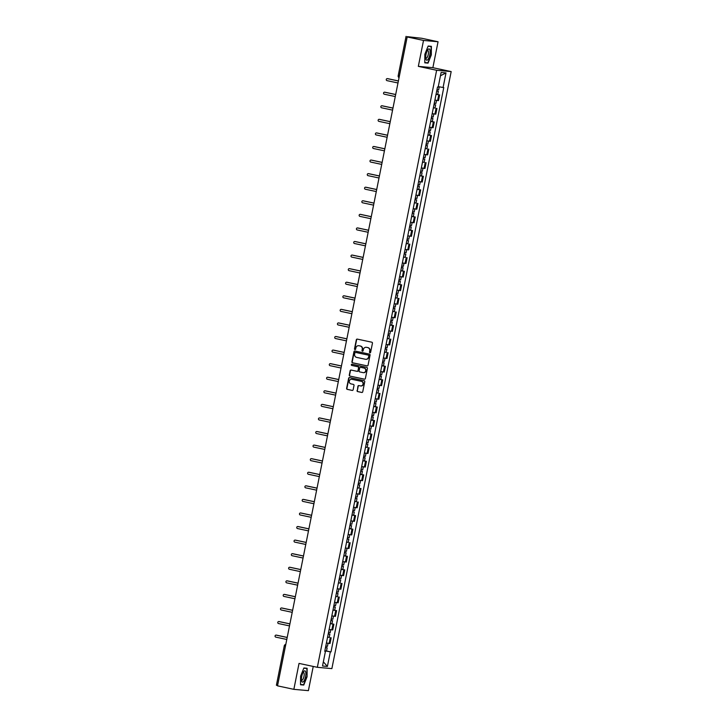 <?xml version="1.0" encoding="UTF-8"?>
<svg xmlns="http://www.w3.org/2000/svg" width="727" height="727" viewBox="0 0 727 727"><rect width="100%" height="100%" fill="white"/><g stroke="black" fill="none" stroke-linecap="round" stroke-linejoin="round"><path stroke-width="1.09" d="M369.943 352.777A0.609 0.573 -84.8 0 0 370.625 352.295L372.442 343.226A0.872 0.827 -84.8 0 0 371.806 342.199L357.302 339.109A0.872 0.827 -84.8 0 0 356.33 339.791L354.512 348.86A0.609 0.573 -84.8 0 0 355.021 349.587A0.609 0.573 -84.8 0 0 355.648 349.105L355.876 347.933A2.79 2.635 -84.8 0 1 359.002 345.743L360.21 346.007A2.79 2.635 -84.8 0 1 362.246 349.287L362.01 350.459A0.609 0.573 -84.8 0 0 362.519 351.186A0.609 0.573 -84.8 0 0 363.137 350.705L363.373 349.523A2.79 2.635 -84.8 0 1 366.49 347.342L367.698 347.597A2.79 2.635 -84.8 0 1 369.734 350.887L369.498 352.059A0.609 0.573 -84.8 0 0 369.943 352.777M357.057 390.563A0.872 0.827 -84.8 0 0 357.693 391.589L361.764 392.462A0.872 0.827 -84.8 0 0 362.737 391.78L364.754 381.702A0.872 0.827 -84.8 0 0 364.118 380.675L349.614 377.577A0.872 0.827 -84.8 0 0 348.642 378.258L346.625 388.336A0.872 0.827 -84.8 0 0 347.261 389.363L352.177 390.417A0.872 0.827 -84.8 0 0 353.149 389.736L354.013 385.419A0.872 0.827 -84.8 0 0 353.377 384.392L350.941 383.874A2.335 2.199 -84.8 0 1 351.614 379.267A2.335 2.199 -84.8 0 1 351.859 379.303L361.401 381.339A2.335 2.199 -84.8 0 1 360.737 385.946A2.335 2.199 -84.8 0 1 360.492 385.91L358.902 385.574A0.872 0.827 -84.8 0 0 357.92 386.255L357.348 390.59A0.872 0.827 -84.8 0 0 357.984 391.617L361.991 392.471M418.334 66.366L432.874 67.684L438.054 41.757L423.514 40.439L418.334 66.366L436.636 70.274L317.335 667.313L299.033 663.406L293.853 689.341L277.523 685.852L407.184 36.959L409.755 37.186L407.211 36.65L399.341 76.062A1.772 0.582 102 0 0 399.259 76.635M423.514 40.439L407.184 36.959M367.071 365.899A0.872 0.827 -84.8 0 0 368.044 365.218L370.061 355.139A0.872 0.827 -84.8 0 0 369.425 354.113L354.921 351.023A0.872 0.827 -84.8 0 0 353.949 351.704L351.932 361.782A0.872 0.827 -84.8 0 0 352.568 362.809L367.253 365.917M367.408 368.416L365.39 378.494A0.872 0.827 -84.8 0 1 364.418 379.176L349.914 376.086A0.872 0.827 -84.8 0 1 349.278 375.059L350.141 370.743A0.872 0.827 -84.8 0 1 351.123 370.061L357.002 371.315A0.872 0.827 -84.8 0 0 357.975 370.634L358.547 367.771A0.872 0.827 -84.8 0 0 357.911 366.753L351.795 365.445A0.609 0.573 -84.8 0 1 351.968 364.236A0.609 0.573 -84.8 0 1 352.032 364.245L366.772 367.389A0.872 0.827 -84.8 0 1 367.408 368.416M438.054 41.757L421.724 38.267L407.211 36.65M432.874 67.684L451.176 71.582L331.875 668.622L317.335 667.313M293.853 689.341L308.393 690.65L313.237 666.441M277.587 685.552L276.396 685.252L284.266 645.83L285.429 646.13L277.55 685.543M434.9 100.072L437.627 100.517L438.772 94.774L436.046 94.328M438.772 94.774L437.727 94.446M437.627 100.517L438.508 100.599L439.653 94.855M435.01 108.014L433.337 107.905M432.192 113.648L435.8 114.166L436.945 108.432M430.648 121.364L434.228 122L430.62 121.473M429.475 127.216L433.083 127.743L434.228 122M427.939 134.931L431.52 135.576L427.912 135.049M426.767 140.793L430.375 141.32L431.52 135.576M426.876 148.735L425.204 148.626M424.05 154.36L427.658 154.887L428.812 149.144M424.168 162.312L422.487 162.194M421.342 167.937L424.95 168.464L426.095 162.721M419.797 175.652L423.387 176.297L419.779 175.77M418.625 181.514L422.233 182.032L423.387 176.297M417.089 189.22L420.669 189.865L417.062 189.338M415.917 195.081L419.524 195.608L420.669 189.865M416.026 203.024L414.354 202.915M413.209 208.658L416.816 209.185L417.961 203.442M411.664 216.373L415.244 217.01L411.636 216.492M410.491 222.226L414.099 222.753L415.244 217.01M408.947 229.941L412.536 230.586L408.928 230.059M407.783 235.802L411.391 236.33L412.536 230.586M407.892 243.745L406.211 243.636M405.066 249.379L408.674 249.897L409.819 244.163M405.175 257.322L403.503 257.204M402.358 262.947L405.966 263.474L407.111 257.731M400.813 270.662L404.403 271.307L400.795 270.78M399.641 276.524L403.249 277.051L404.403 271.307M398.105 284.239L401.686 284.875L398.078 284.357M396.933 290.091L400.541 290.618L401.686 284.875M397.042 298.043L395.37 297.925M394.216 303.668L397.823 304.195L398.978 298.452M394.334 311.61L392.653 311.501M391.508 317.245L395.115 317.763L396.26 312.028M389.963 324.951L393.552 325.596L389.945 325.069M388.791 330.812L392.398 331.339L393.552 325.596M388.909 338.755L387.227 338.646M386.082 344.389L389.69 344.916L390.835 339.173M386.191 352.331L384.519 352.222M383.374 357.957L386.982 358.484L388.127 352.74M381.829 365.672L385.41 366.317L381.802 365.79M380.657 371.533L384.265 372.06L385.41 366.317M379.121 379.249L382.702 379.894L379.094 379.367M377.949 385.11L381.557 385.628L382.702 379.894M378.058 393.053L376.377 392.934M375.232 398.678L378.84 399.205L379.985 393.461M373.696 406.393L377.277 407.038L373.669 406.511M372.524 412.254L376.132 412.782L377.277 407.038M370.979 419.97L374.569 420.606L370.961 420.088M369.807 425.822L373.414 426.349L374.569 420.606M368.271 433.537L371.851 434.183L368.244 433.655M367.099 439.399L370.706 439.926L371.851 434.183M367.208 447.341L365.536 447.232M364.381 452.976L367.989 453.494L369.143 447.759M362.846 460.682L366.426 461.327L362.818 460.8M361.673 466.543L365.281 467.07L366.426 461.327M360.129 474.258L363.718 474.904L360.11 474.377M358.965 480.12L362.573 480.647L363.718 474.904M359.074 488.062L357.393 487.953M356.248 493.688L359.856 494.215L361.001 488.471M356.357 501.639L354.685 501.521M353.54 507.264L357.148 507.791L358.293 502.048M351.995 514.98L355.576 515.616L351.968 515.098M350.823 520.841L354.431 521.359L355.576 515.616M349.287 528.547L352.868 529.192L349.26 528.665M348.115 534.409L351.723 534.936L352.868 529.192M348.224 542.351L346.552 542.242M345.398 547.985L349.005 548.512L350.16 542.769M343.862 555.701L347.442 556.337L343.835 555.81M342.69 561.553L346.297 562.08L347.442 556.337M341.145 569.268L344.734 569.913L341.127 569.386M339.972 575.13L343.58 575.657L344.734 569.913M340.091 583.072L338.409 582.963M337.264 588.706L340.872 589.224L342.017 583.481M337.373 596.649L335.701 596.531M334.547 602.274L338.155 602.801L339.309 597.058M333.011 609.989L336.592 610.635L332.984 610.107M331.839 615.851L335.447 616.378L336.592 610.635M330.294 623.566L333.884 624.202L330.276 623.675M329.131 629.418L332.739 629.946L333.884 624.202M329.24 637.37L327.559 637.252M326.414 642.995L330.022 643.522L331.167 637.779M324.851 650.838L330.322 651.828L327.395 666.45L322.515 666.005L325.432 651.392L324.751 651.328L437.518 87.004L438.199 87.067L441.116 72.446L446.005 72.891L443.079 87.504L438.281 86.64M330.322 651.828L331.003 651.892L443.77 87.567L443.079 87.504M436.636 70.274L451.176 71.582M428.039 63.122L431.329 54.879L431.393 46.337L428.148 46.037L424.85 54.289L424.795 62.831L428.039 63.122L425.713 62.631M303.759 685.052L307.058 676.801L307.121 668.258L303.877 667.968L300.578 676.219L300.524 684.761L303.759 685.052L301.441 684.552M324.878 650.71L331.003 651.892M325.432 651.392L324.778 651.201M446.005 72.891L440.453 75.781M323.351 661.824L327.395 666.45M303.786 668.204L306.849 668.476L307.058 676.801M370.152 352.777A0.609 0.573 -84.8 0 1 369.789 352.086L370.025 350.914A2.79 2.635 -84.8 0 0 367.989 347.624L367.698 347.597M366.781 347.37L366.49 347.342A2.79 2.635 -84.8 0 1 366.781 347.37L367.989 347.624M359.292 345.77L359.002 345.743A2.79 2.635 -84.8 0 1 359.292 345.77L360.501 346.034A2.79 2.635 -84.8 0 1 362.537 349.314L362.3 350.487A0.609 0.573 -84.8 0 0 362.664 351.177M357.366 339.118A0.872 0.827 -84.8 0 0 356.621 339.818L354.803 348.887A0.609 0.573 -84.8 0 0 355.176 349.587M354.985 351.032A0.872 0.827 -84.8 0 0 354.24 351.732L352.222 361.81A0.872 0.827 -84.8 0 0 352.859 362.828L367.299 365.908M368.743 355.839A0.609 0.573 -84.8 0 0 368.298 355.121L355.576 352.404A0.609 0.573 -84.8 0 0 354.885 352.886L354.64 354.122A2.79 2.635 -84.8 0 0 356.675 357.402L365.372 359.256A2.79 2.635 -84.8 0 0 368.498 357.075L369.034 355.866A0.609 0.573 -84.8 0 0 368.589 355.149L368.298 355.121M355.73 352.422A0.609 0.573 -84.8 0 1 355.866 352.431L368.589 355.149M365.817 359.311A2.79 2.635 -84.8 0 0 368.789 357.102L368.498 357.075M369.034 355.866L368.789 357.102M364.645 379.194L349.914 376.086M351.177 370.079A0.872 0.827 -84.8 0 0 350.432 370.77L349.569 375.087A0.872 0.827 -84.8 0 0 350.205 376.113M357.184 371.333L357.293 371.343A0.872 0.827 -84.8 0 0 358.266 370.661L358.838 367.798A0.872 0.827 -84.8 0 0 358.202 366.772L351.795 365.445M352.122 364.272A0.609 0.573 -84.8 0 0 352.086 365.472M363.1 372.624A2.335 2.199 -84.8 0 0 365.736 370.661A2.335 2.199 -84.8 0 0 364.018 368.053L360.656 367.335A0.872 0.827 -84.8 0 0 359.674 368.016L359.102 370.879A0.872 0.827 -84.8 0 0 359.738 371.906L363.1 372.624M363.491 372.669A2.335 2.199 -84.8 0 0 366.026 370.688A2.335 2.199 -84.8 0 0 364.309 368.08L364.018 368.053M360.756 367.344A0.872 0.827 -84.8 0 1 360.946 367.362L364.309 368.08M358.956 385.583A0.872 0.827 -84.8 0 0 358.211 386.282L357.348 390.59M360.883 385.955A2.335 2.199 -84.8 0 0 363.409 383.983A2.335 2.199 -84.8 0 0 361.692 381.366L361.401 381.339M351.75 379.285A2.335 2.199 -84.8 0 1 352.15 379.33L361.692 381.366M349.678 377.595A0.872 0.827 -84.8 0 0 348.933 378.285L346.915 388.363A0.872 0.827 -84.8 0 0 347.551 389.39L352.413 390.426M436.709 91.039L437.218 91.102L436.718 90.966M436.7 91.084L438.345 91.329L436.9 90.957L437.163 89.63M436.073 94.21L437.718 94.465L438.345 91.329M398.387 80.979L387.418 78.643A1.018 0.963 -84.8 0 0 386.264 79.497A1.018 0.963 -84.8 0 0 387.018 80.642L397.987 82.978M436.991 89.603L438.645 89.848L439.253 86.813M387.582 78.652A1.018 0.963 95.2 0 1 387.8 78.67L398.396 80.933M433.992 104.606L434.501 104.679L434.01 104.543M433.983 104.652L435.637 104.906L434.183 104.534L434.446 103.207M433.365 107.787L435.01 108.032L435.637 104.906M395.679 94.555L384.71 92.211A1.018 0.963 -84.8 0 0 383.556 93.074A1.018 0.963 -84.8 0 0 384.31 94.219L395.279 96.555M434.283 103.17L435.927 103.425L436.545 100.362M384.865 92.229A1.018 0.963 95.2 0 1 385.083 92.247L395.688 94.51M431.284 118.183L431.793 118.247L431.293 118.119M431.275 118.228L432.919 118.474L431.474 118.101L431.738 116.783M392.962 108.123L381.993 105.788A1.018 0.963 -84.8 0 0 380.839 106.642A1.018 0.963 -84.8 0 0 381.593 107.787L392.562 110.122M431.565 116.747L433.219 116.992L433.828 113.939M382.157 105.797A1.018 0.963 95.2 0 1 382.375 105.824L392.971 108.078M427.958 49.563A5.771 1.89 102 0 0 427.785 49.79A5.771 1.89 102 0 0 425.858 58.832A5.771 1.89 102 0 0 427.894 59.532A5.771 1.89 102 0 0 430.13 51.871A5.771 1.89 102 0 0 427.958 49.563M425.74 57.86A3.953 1.29 102 0 0 426.131 58.205A3.953 1.29 102 0 0 426.931 57.751A3.953 1.29 102 0 0 428.403 53.525A3.953 1.29 102 0 0 427.785 50.481A3.953 1.29 102 0 0 427.285 50.626M428.058 46.274L431.12 46.555L431.066 54.834L427.876 62.822L424.795 62.549M429.13 46.128L431.12 46.555M303.686 671.494A5.771 1.89 102 0 0 303.513 671.721A5.771 1.89 102 0 0 301.587 680.754A5.771 1.89 102 0 0 303.622 681.453A5.771 1.89 102 0 0 305.858 673.793A5.771 1.89 102 0 0 303.686 671.494M301.469 679.79A3.953 1.29 102 0 0 301.859 680.127A3.953 1.29 102 0 0 302.659 679.681A3.953 1.29 102 0 0 304.122 675.447A3.953 1.29 102 0 0 303.504 672.402A3.953 1.29 102 0 0 303.014 672.557M306.794 676.755L303.604 684.752L300.524 684.471M304.858 668.049L306.849 668.476M428.567 131.751L429.075 131.823L428.585 131.687M428.557 131.796L430.211 132.05L428.757 131.678L429.03 130.351M390.254 121.7L379.285 119.355A1.018 0.963 -84.8 0 0 378.131 120.219A1.018 0.963 -84.8 0 0 378.885 121.364L389.854 123.699M428.857 130.324L430.502 130.569L431.12 127.507M379.449 119.373A1.018 0.963 95.2 0 1 379.658 119.392L390.263 121.654M425.858 145.327L426.367 145.391L425.868 145.264M425.849 145.373L427.494 145.618L426.049 145.255L426.313 143.928M425.222 148.508L426.876 148.753L427.494 145.618M387.536 135.267L376.568 132.932A1.018 0.963 -84.8 0 0 375.414 133.786A1.018 0.963 -84.8 0 0 376.168 134.931L387.137 137.276M426.149 143.891L427.794 144.146L428.403 141.083M376.731 132.95A1.018 0.963 95.2 0 1 376.95 132.968L387.546 135.231M423.15 158.904L423.65 158.968L423.159 158.831M423.141 158.949L424.786 159.195L423.341 158.822L423.605 157.495M422.514 162.076L424.159 162.33L424.786 159.195M384.828 148.844L373.86 146.509A1.018 0.963 -84.8 0 0 372.706 147.363A1.018 0.963 -84.8 0 0 373.46 148.508L384.429 150.843M423.432 157.468L425.086 157.714L425.695 154.66M374.023 146.518A1.018 0.963 95.2 0 1 374.241 146.536L384.837 148.799M420.433 172.472L422.078 172.762L421.451 175.898M420.424 172.517L422.078 172.762M382.12 162.421L371.152 160.076A1.018 0.963 -84.8 0 0 369.998 160.94A1.018 0.963 -84.8 0 0 370.752 162.076L381.72 164.42M420.724 171.036L422.369 171.29L422.978 168.228M371.306 160.094A1.018 0.963 95.2 0 1 371.524 160.113L382.12 162.375M420.888 171.072L420.624 172.399M417.725 186.048L419.361 186.339L418.734 189.474M417.716 186.094L419.361 186.339M379.403 175.989L368.435 173.653A1.018 0.963 -84.8 0 0 367.28 174.507A1.018 0.963 -84.8 0 0 368.035 175.652L379.003 177.988M418.007 184.613L419.661 184.858L420.27 181.805M368.598 173.662A1.018 0.963 95.2 0 1 368.816 173.689L379.412 175.943M418.179 184.649L417.916 185.967M415.008 199.616L415.517 199.689L415.026 199.552M414.999 199.661L416.653 199.916L415.199 199.543L415.462 198.217M414.372 202.797L416.026 203.042L416.653 199.916M376.695 189.565L365.726 187.221A1.018 0.963 -84.8 0 0 364.572 188.084A1.018 0.963 -84.8 0 0 365.327 189.229L376.295 191.565M415.299 198.189L416.944 198.435L417.552 195.372M365.881 187.239A1.018 0.963 95.2 0 1 366.099 187.257L376.704 189.52M412.3 213.193L412.809 213.256L412.309 213.129M412.291 213.238L413.936 213.484L412.491 213.12L412.754 211.793M373.978 203.133L363.009 200.797A1.018 0.963 -84.8 0 0 361.855 201.652A1.018 0.963 -84.8 0 0 362.609 202.797L373.578 205.141M412.582 211.757L414.236 212.011L414.844 208.949M363.173 200.816A1.018 0.963 95.2 0 1 363.391 200.834L373.987 203.097M409.583 226.769L411.228 227.06L410.601 230.195M409.574 226.815L411.228 227.06M371.27 216.71L360.301 214.374A1.018 0.963 -84.8 0 0 359.147 215.228A1.018 0.963 -84.8 0 0 359.901 216.373L370.87 218.709M409.874 225.334L411.518 225.579L412.136 222.526M360.456 214.383A1.018 0.963 95.2 0 1 360.674 214.401L371.279 216.664M410.037 225.361L409.774 226.688M406.875 240.337L407.384 240.41L406.884 240.273M406.866 240.383L408.51 240.628L407.065 240.264L407.329 238.938M406.239 243.518L407.883 243.763L408.51 240.628M368.553 230.286L357.584 227.942A1.018 0.963 -84.8 0 0 356.43 228.805A1.018 0.963 -84.8 0 0 357.184 229.941L368.153 232.286M407.156 238.901L408.81 239.156L409.419 236.093M357.748 227.96A1.018 0.963 95.2 0 1 357.966 227.978L368.562 230.241M404.157 253.914L404.666 253.977L404.176 253.85M404.148 253.959L405.802 254.205L404.348 253.832L404.621 252.514M403.53 257.085L405.175 257.34L405.802 254.205M365.845 243.854L354.876 241.518A1.018 0.963 -84.8 0 0 353.722 242.373A1.018 0.963 -84.8 0 0 354.476 243.518L365.445 245.853M404.448 252.478L406.093 252.723L406.711 249.67M355.03 241.528A1.018 0.963 95.2 0 1 355.249 241.555L365.854 243.809M401.449 267.481L401.958 267.554L401.458 267.418M401.44 267.527L403.085 267.781L401.64 267.409L401.904 266.082M363.127 257.431L352.159 255.086A1.018 0.963 -84.8 0 0 351.005 255.949A1.018 0.963 -84.8 0 0 351.759 257.094L362.728 259.43M401.74 266.055L403.385 266.3L403.994 263.238M352.322 255.104A1.018 0.963 95.2 0 1 352.54 255.122L363.137 257.385M398.741 281.058L400.377 281.349L399.75 284.484M398.732 281.104L400.377 281.349M360.419 270.998L349.451 268.663A1.018 0.963 -84.8 0 0 348.297 269.517A1.018 0.963 -84.8 0 0 349.051 270.662L360.019 273.007M399.023 279.622L400.668 279.877L401.286 276.814M349.614 268.681A1.018 0.963 95.2 0 1 349.832 268.699L360.428 270.962M399.196 279.659L398.923 280.985M396.024 294.635L396.533 294.699L396.042 294.562M396.015 294.68L397.669 294.926L396.215 294.553L396.479 293.226M395.388 297.806L397.042 298.061L397.669 294.926M357.702 284.575L346.734 282.24A1.018 0.963 -84.8 0 0 345.589 283.094A1.018 0.963 -84.8 0 0 346.334 284.239L357.302 286.574M396.315 293.199L397.96 293.444L398.569 290.391M346.897 282.249A1.018 0.963 95.2 0 1 347.115 282.267L357.711 284.53M393.316 308.203L393.825 308.275L393.325 308.139M393.307 308.248L394.952 308.493L393.507 308.13L393.77 306.803M392.68 311.383L394.325 311.629L394.952 308.493M354.994 298.152L344.025 295.807A1.018 0.963 -84.8 0 0 342.871 296.661A1.018 0.963 -84.8 0 0 343.626 297.806L354.594 300.151M393.598 306.767L395.252 307.021L395.861 303.959M344.189 295.825A1.018 0.963 95.2 0 1 344.407 295.844L355.003 298.106M390.599 321.779L392.244 322.07L391.617 325.205M390.59 321.825L392.244 322.07M352.286 311.719L341.317 309.384A1.018 0.963 -84.8 0 0 340.163 310.238A1.018 0.963 -84.8 0 0 340.918 311.383L351.886 313.719M390.89 320.343L392.535 320.589L393.143 317.535M341.472 309.393A1.018 0.963 95.2 0 1 341.69 309.42L352.295 311.674M391.053 320.38L390.79 321.697M387.891 335.347L388.4 335.42L387.9 335.283M387.882 335.392L389.527 335.647L388.082 335.274L388.345 333.947M387.255 338.528L388.9 338.773L389.527 335.647M349.569 325.296L338.6 322.952A1.018 0.963 -84.8 0 0 337.446 323.815A1.018 0.963 -84.8 0 0 338.2 324.96L349.169 327.295M388.173 333.92L389.826 334.166L390.435 331.103M338.764 322.97A1.018 0.963 95.2 0 1 338.982 322.988L349.578 325.251M385.174 348.924L385.683 348.987L385.192 348.86M385.165 348.969L386.819 349.214L385.365 348.851L385.628 347.524M384.538 352.104L386.191 352.35L386.819 349.214M346.861 338.864L335.892 336.528A1.018 0.963 -84.8 0 0 334.738 337.383A1.018 0.963 -84.8 0 0 335.492 338.528L346.461 340.872M385.464 347.488L387.109 347.733L387.718 344.68M336.047 336.546A1.018 0.963 95.2 0 1 336.265 336.565L346.87 338.827M382.466 362.5L384.101 362.791L383.474 365.926M382.457 362.546L384.101 362.791M344.144 352.441L333.175 350.105A1.018 0.963 -84.8 0 0 332.021 350.959A1.018 0.963 -84.8 0 0 332.775 352.104L343.744 354.44M382.747 361.065L384.401 361.31L385.01 358.257M333.339 350.114A1.018 0.963 95.2 0 1 333.557 350.132L344.153 352.395M382.92 361.092L382.656 362.419M379.748 376.068L381.393 376.359L380.766 379.494M379.739 376.113L381.393 376.359M341.436 366.017L330.467 363.673A1.018 0.963 -84.8 0 0 329.313 364.527A1.018 0.963 -84.8 0 0 330.067 365.672L341.036 368.016M380.039 374.632L381.684 374.887L382.302 371.824M330.621 363.691A1.018 0.963 95.2 0 1 330.84 363.709L341.445 365.972M380.203 374.669L379.939 375.995M377.04 389.645L377.549 389.708L377.049 389.572M377.031 389.69L378.676 389.936L377.231 389.563L377.495 388.245M376.404 392.816L378.058 393.071L378.676 389.936M338.718 379.585L327.75 377.249A1.018 0.963 -84.8 0 0 326.596 378.104A1.018 0.963 -84.8 0 0 327.35 379.249L338.319 381.584M377.322 388.209L378.976 388.454L379.585 385.401M327.913 377.258A1.018 0.963 95.2 0 1 328.131 377.286L338.727 379.539M374.323 403.212L374.832 403.285L374.341 403.149M374.314 403.258L375.968 403.512L374.514 403.14L374.787 401.813M336.01 393.162L325.042 390.817A1.018 0.963 -84.8 0 0 323.888 391.68A1.018 0.963 -84.8 0 0 324.642 392.825L335.61 395.161M374.614 401.786L376.259 402.031L376.877 398.969M325.205 390.835A1.018 0.963 95.2 0 1 325.414 390.853L336.019 393.116M371.615 416.789L373.251 417.08L372.633 420.215M371.606 416.835L373.251 417.08M322.488 404.412A1.018 0.963 95.2 0 1 322.706 404.43L333.302 406.693L322.325 404.394A1.018 0.963 -84.8 0 0 321.17 405.248A1.018 0.963 -84.8 0 0 321.925 406.393L332.893 408.738M371.906 415.353L373.551 415.599L374.16 412.545M372.07 415.39L371.806 416.716M368.907 430.366L369.407 430.429L368.916 430.293M368.898 430.411L370.543 430.657L369.098 430.284L369.361 428.957M330.585 420.306L319.616 417.97A1.018 0.963 -84.8 0 0 318.462 418.825A1.018 0.963 -84.8 0 0 319.217 419.97L330.185 422.305M369.189 428.93L370.843 429.175L371.452 426.122M319.78 417.98A1.018 0.963 95.2 0 1 319.998 417.998L330.594 420.261M366.19 443.933L366.699 444.006L366.208 443.87M366.181 443.979L367.835 444.224L366.381 443.861L366.644 442.534M365.554 447.114L367.208 447.359L367.835 444.224M327.877 433.883L316.908 431.538A1.018 0.963 -84.8 0 0 315.754 432.392A1.018 0.963 -84.8 0 0 316.509 433.537L327.477 435.882M366.481 442.498L368.126 442.752L368.734 439.69M317.063 431.556A1.018 0.963 95.2 0 1 317.281 431.574L327.877 433.837M363.482 457.51L365.118 457.801L364.491 460.936M363.473 457.556L365.118 457.801M325.16 447.45L314.191 445.115A1.018 0.963 -84.8 0 0 313.037 445.969A1.018 0.963 -84.8 0 0 313.791 447.114L324.76 449.45M363.764 456.074L365.417 456.32L366.026 453.266M314.355 445.124A1.018 0.963 95.2 0 1 314.573 445.151L325.169 447.405M363.936 456.102L363.673 457.428M360.765 471.078L362.409 471.378L361.782 474.504M360.756 471.123L362.409 471.378M322.452 461.027L311.483 458.682A1.018 0.963 -84.8 0 0 310.329 459.546A1.018 0.963 -84.8 0 0 311.083 460.691L322.052 463.026M361.055 469.651L362.7 469.896L363.309 466.834M311.638 458.701A1.018 0.963 95.2 0 1 311.856 458.719L322.461 460.982M361.219 469.678L360.955 471.005M358.057 484.655L358.565 484.718L358.066 484.591M358.047 484.7L359.692 484.945L358.247 484.582L358.511 483.255M357.42 487.835L359.065 488.081L359.692 484.945M319.735 474.595L308.766 472.259A1.018 0.963 -84.8 0 0 307.612 473.113A1.018 0.963 -84.8 0 0 308.366 474.258L319.335 476.603M358.338 483.219L359.992 483.464L360.601 480.411M308.93 472.277A1.018 0.963 95.2 0 1 309.148 472.296L319.744 474.549M355.339 498.231L355.848 498.295L355.358 498.159M355.33 498.277L356.984 498.522L355.53 498.149L355.794 496.823M354.703 501.403L356.357 501.657L356.984 498.522M317.027 488.171L306.058 485.836A1.018 0.963 -84.8 0 0 304.904 486.69A1.018 0.963 -84.8 0 0 305.658 487.835L316.627 490.171M355.63 496.795L357.275 497.041L357.893 493.987M306.212 485.845A1.018 0.963 95.2 0 1 306.43 485.863L317.036 488.126M352.631 511.799L354.267 512.09L353.64 515.225M352.622 511.844L354.267 512.09M314.309 501.748L303.341 499.404A1.018 0.963 -84.8 0 0 302.187 500.258A1.018 0.963 -84.8 0 0 302.941 501.403L313.91 503.747M352.913 510.363L354.567 510.618L355.176 507.555M303.504 499.422A1.018 0.963 95.2 0 1 303.722 499.44L314.318 501.703M353.086 510.399L352.822 511.726M349.914 525.376L351.559 525.666L350.932 528.802M349.905 525.421L351.559 525.666M311.601 515.316L300.633 512.98A1.018 0.963 -84.8 0 0 299.479 513.835A1.018 0.963 -84.8 0 0 300.233 514.98L311.201 517.315M350.205 523.94L351.85 524.185L352.468 521.132M300.787 512.989A1.018 0.963 95.2 0 1 301.005 513.017L311.61 515.27M350.378 523.967L350.105 525.294M347.206 538.943L347.715 539.016L347.215 538.88M347.197 538.989L348.842 539.243L347.397 538.871L347.66 537.544M346.57 542.124L348.224 542.369L348.842 539.243M308.884 528.892L297.916 526.548A1.018 0.963 -84.8 0 0 296.761 527.411A1.018 0.963 -84.8 0 0 297.516 528.556L308.484 530.892M347.497 537.517L349.142 537.762L349.751 534.699M298.079 526.566A1.018 0.963 95.2 0 1 298.297 526.584L308.893 528.847M344.498 552.52L344.998 552.584L344.507 552.456M344.489 552.565L346.134 552.811L344.68 552.447L344.952 551.121M306.176 542.46L295.207 540.125A1.018 0.963 -84.8 0 0 294.053 540.979A1.018 0.963 -84.8 0 0 294.808 542.124L305.776 544.468M344.78 551.084L346.425 551.33L347.043 548.276M295.371 540.143A1.018 0.963 95.2 0 1 295.589 540.161L306.185 542.415M341.781 566.097L343.426 566.388L342.799 569.514M341.772 566.142L343.426 566.388M303.459 556.037L292.49 553.701A1.018 0.963 -84.8 0 0 291.345 554.556A1.018 0.963 -84.8 0 0 292.09 555.701L303.059 558.036M342.072 564.661L343.717 564.906L344.325 561.853M292.654 553.71A1.018 0.963 95.2 0 1 292.872 553.729L303.468 555.991M342.235 564.688L341.972 566.015M339.073 579.664L339.582 579.737L339.082 579.601M339.064 579.71L340.709 579.955L339.264 579.592L339.527 578.265M338.437 582.845L340.082 583.09L340.709 579.955M300.751 569.614L289.782 567.269A1.018 0.963 -84.8 0 0 288.628 568.123A1.018 0.963 -84.8 0 0 289.382 569.268L300.351 571.613M339.355 578.229L341.008 578.483L341.617 575.421M289.946 567.287A1.018 0.963 95.2 0 1 290.164 567.305L300.76 569.568M336.356 593.241L336.865 593.305L336.374 593.168M336.347 593.287L338 593.532L336.546 593.159L336.81 591.833M335.72 596.413L337.373 596.667L338 593.532M298.043 583.181L287.074 580.846A1.018 0.963 -84.8 0 0 285.92 581.7A1.018 0.963 -84.8 0 0 286.674 582.845L297.643 585.18M336.646 591.805L338.291 592.051L338.9 588.997M287.229 580.855A1.018 0.963 95.2 0 1 287.447 580.882L298.052 583.136M333.648 606.809L335.283 607.109L334.656 610.235M333.638 606.854L335.283 607.109M295.326 596.758L284.357 594.413A1.018 0.963 -84.8 0 0 283.203 595.277A1.018 0.963 -84.8 0 0 283.957 596.422L294.926 598.757M333.929 605.382L335.583 605.627L336.192 602.565M284.521 594.432A1.018 0.963 95.2 0 1 284.739 594.45L295.335 596.713M334.102 605.409L333.838 606.736M330.93 620.385L332.575 620.676L331.948 623.811M330.921 620.431L332.575 620.676M292.618 610.326L281.649 607.99A1.018 0.963 -84.8 0 0 280.495 608.844A1.018 0.963 -84.8 0 0 281.249 609.989L292.218 612.334M331.221 618.95L332.866 619.195L333.475 616.142M281.803 608.008A1.018 0.963 95.2 0 1 282.021 608.026L292.627 610.28M331.385 618.986L331.121 620.313M328.222 633.962L328.731 634.026L328.231 633.889M328.213 634.008L329.858 634.253L328.413 633.88L328.677 632.554M327.586 637.134L329.231 637.379L329.858 634.253M289.9 623.902L278.932 621.567A1.018 0.963 -84.8 0 0 277.778 622.421A1.018 0.963 -84.8 0 0 278.532 623.566L289.5 625.902M328.504 632.526L330.158 632.772L330.767 629.718M279.095 621.576A1.018 0.963 95.2 0 1 279.313 621.594L289.909 623.857M325.505 647.53L326.014 647.603L325.523 647.466M325.496 647.575L327.15 647.821L325.696 647.457L325.96 646.13M287.192 637.479L276.224 635.134A1.018 0.963 -84.8 0 0 275.07 635.989A1.018 0.963 -84.8 0 0 275.824 637.134L286.792 639.478M325.796 646.094L327.441 646.348L328.059 643.286M276.378 635.153A1.018 0.963 95.2 0 1 276.596 635.171L287.201 637.434M331.848 629.864L332.993 624.12M334.556 616.296L335.71 610.553M337.273 602.719L338.418 596.976M339.982 589.152L341.136 583.408M342.699 575.575L343.844 569.832M345.407 561.998L346.552 556.255M348.124 548.431L349.269 542.687M350.832 534.854L351.977 529.111M353.549 521.286L354.694 515.543M356.257 507.71L357.402 501.966M358.965 494.133L360.119 488.39M361.683 480.565L362.828 474.822M364.391 466.988L365.545 461.245M367.108 453.421L368.253 447.678M369.816 439.844L370.97 434.101M372.533 426.267L373.678 420.533M375.241 412.7L376.386 406.956M377.958 399.123L379.103 393.38M380.666 385.555L381.811 379.812M383.383 371.979L384.528 366.235M386.092 358.402L387.237 352.668M388.8 344.834L389.954 339.091M391.517 331.258L392.662 325.514M394.225 317.69L395.379 311.947M396.942 304.113L398.087 298.37M399.65 290.536L400.795 284.802M402.367 276.969L403.512 271.226M405.075 263.392L406.22 257.649M407.792 249.824L408.938 244.081M410.501 236.248L411.646 230.504M413.209 222.671L414.363 216.937M415.926 209.103L417.071 203.36M418.634 195.527L419.788 189.783M421.351 181.959L422.496 176.216M424.059 168.382L425.213 162.639M426.776 154.806L427.921 149.071M429.484 141.238L430.629 135.495M432.202 127.661L433.347 121.918M434.91 114.094L436.055 108.35M329.14 643.44L330.285 637.697M285.575 645.567A1.772 0.582 102 0 0 285.429 646.13M284.366 645.83L284.266 645.83A1.772 1.772 0 0 1 285.802 644.422A1.772 1.681 95.2 0 0 284.366 645.83M398.278 75.762L399.341 76.062M406.057 36.35L398.178 75.762A1.772 1.772 0 0 0 399.05 77.662M432.919 118.474L432.301 121.609M430.211 132.05L429.584 135.177M413.936 213.484L413.309 216.619M403.085 267.781L402.467 270.907M375.968 403.512L375.341 406.638M370.543 430.657L369.916 433.792M346.134 552.811L345.507 555.946M327.15 647.821L326.523 650.956"/></g></svg>
